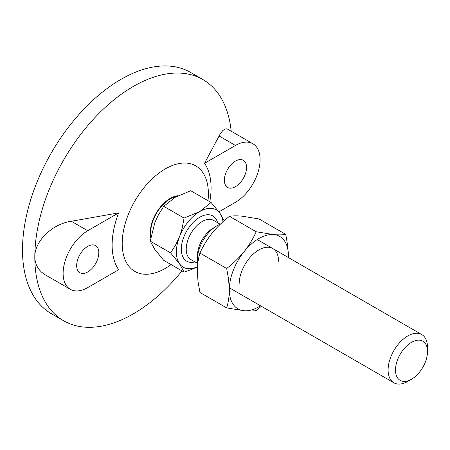 <?xml version="1.0" encoding="UTF-8"?>
<svg xmlns="http://www.w3.org/2000/svg" width="450" height="450" viewBox="0 0 450 450"><rect width="100%" height="100%" fill="white"/><g stroke="black" fill="none" stroke-linecap="round" stroke-linejoin="round"><path stroke-width="0.67" d="M395.494 370.035A22.629 13.067 -60 0 1 411.497 342.315A22.629 13.067 -60 0 1 427.5 351.557A22.629 13.067 -60 0 1 411.497 379.271A22.629 13.067 -60 0 1 395.494 370.035M197.454 266.76A33.075 19.097 -60 0 1 179.511 263.751A33.075 19.097 -60 0 1 179.511 236.739L175.511 245.199L170.584 252.889L179.511 263.751L184.089 272.098L163.732 260.347L154.89 249.536L150.227 241.138L154.89 222.525L158.31 215.078L163.732 206.331L175.146 197.331L190.738 190.738L211.095 202.494L199.766 211.545L184.089 218.087L163.732 206.331M170.584 252.889L150.227 241.138M411.497 379.271L407.807 381.403A27.855 16.082 -60 0 1 393.879 382.787A27.855 16.082 -60 0 1 388.108 370.035A27.855 16.082 -60 0 1 400.264 342A27.855 16.082 -60 0 1 421.729 334.541A27.855 16.082 -60 0 1 427.5 347.287L427.5 351.557M197.691 264.144A27.855 16.082 -60 0 1 197.303 259.875A27.855 16.082 -60 0 1 217.001 225.759A27.855 16.082 -60 0 1 220.427 224.123M150.964 236.661A27.681 15.981 -60 0 1 150.649 232.796A27.681 15.981 -60 0 1 176.805 196.408M178.155 195.711A28.288 16.329 120 0 0 150.221 233.044A28.288 16.329 120 0 0 150.733 237.949M184.089 218.087L182.053 228.757L179.511 236.739A33.075 19.097 -60 0 1 199.766 211.545A33.075 19.097 -60 0 1 220.022 213.351A33.075 19.097 -60 0 1 222.969 221.777M184.089 272.098L191.334 269.572L197.449 266.822M224.201 220.691L220.022 213.351L211.095 202.494M260.499 305.781A41.782 24.12 -60 0 1 244.08 310.736C249.041 311.147 253.086 311.079 256.213 310.534L261.366 306.276M226.671 307.896L244.08 310.736A41.782 24.12 -60 0 1 229.309 289.721C229.236 296.387 228.358 302.445 226.671 307.896L199.941 292.466L198.017 281.616L197.303 271.243C197.37 264.577 198.253 258.519 199.941 253.069C203.074 246.099 207.118 239.468 212.074 233.173C217.176 226.958 222.975 221.338 229.483 216.321C232.616 215.775 236.661 215.708 241.616 216.112L259.031 218.959L285.756 234.388C282.628 234.934 278.584 235.001 273.623 234.591A41.782 24.12 -60 0 1 288.399 255.606A41.782 24.12 -60 0 1 288.349 257.535M239.158 284.034A27.855 16.082 -60 0 1 258.851 249.924A27.855 16.082 -60 0 1 278.55 261.293M244.08 251.651A41.782 24.12 -60 0 1 273.623 234.591L256.213 231.75C253.086 238.719 249.041 245.351 244.08 251.651C238.984 257.867 233.179 263.481 226.671 268.504L228.6 279.36L229.309 289.721A41.782 24.12 -60 0 1 244.08 251.651M226.671 268.504L199.941 253.069M288.371 257.541L287.848 246.572L285.756 234.388M256.213 231.75L229.483 216.321M181.991 270.889A139.269 80.409 -60 0 1 63.652 320.788L51.345 313.678A139.269 80.409 -60 0 1 22.5 249.924A139.269 80.409 -60 0 1 83.295 109.766A139.269 80.409 -60 0 1 190.614 72.45L202.928 79.56A139.269 80.409 -60 0 1 231.176 131.197M63.652 320.788A139.269 80.409 -60 0 1 34.808 257.029L35.235 261.326L36.489 265.309L38.537 268.886L41.316 271.98L45.236 274.826L70.335 289.316A34.819 20.104 120 0 0 87.744 287.589L118.688 269.724A69.969 40.399 -60 0 1 112.129 245.087A69.969 40.399 -60 0 1 118.688 212.867L87.744 230.732A34.819 20.104 120 0 0 64.997 261.416A34.819 20.104 120 0 0 70.335 289.316M171.096 264.6A60.93 35.179 -60 0 1 122.209 243.529A60.93 35.179 -60 0 1 165.296 168.902A60.93 35.179 -60 0 1 208.384 193.776A60.93 35.179 -60 0 1 207.99 200.7M218.931 211.849L235.463 202.303A34.819 20.104 120 0 0 258.21 171.624A34.819 20.104 120 0 0 252.872 143.724A34.819 20.104 120 0 0 235.463 145.446L204.519 163.311A69.969 40.399 -60 0 1 211.078 187.954A69.969 40.399 -60 0 1 209.779 201.729M252.872 143.724L227.773 129.234L226.519 128.829L224.955 129.088L222.789 130.567L220.095 134.106L204.519 163.311M246.544 167.479A15.666 9.045 120 0 0 243.298 160.307A15.666 9.045 120 0 0 231.221 164.503A15.666 9.045 120 0 0 224.387 180.27A15.666 9.045 120 0 0 227.627 187.447A15.666 9.045 120 0 0 239.704 183.246A15.666 9.045 120 0 0 246.544 167.479M87.744 230.732L71.347 221.265C52.836 223.763 34.509 240.666 34.808 257.029A139.269 80.409 -60 0 1 95.603 116.871A139.269 80.409 -60 0 1 202.928 79.56M98.82 252.765A15.666 9.045 120 0 0 95.574 245.593A15.666 9.045 120 0 0 83.503 249.789A15.666 9.045 120 0 0 76.663 265.556A15.666 9.045 120 0 0 79.909 272.728A15.666 9.045 120 0 0 91.986 268.532A15.666 9.045 120 0 0 98.82 252.765M71.347 221.265L118.688 212.867M217.592 222.711A26.111 15.075 120 0 0 199.766 217.232A26.111 15.075 120 0 0 181.457 246.324A26.111 15.075 120 0 0 194.963 261.911M220.196 224.213L213.542 220.371A22.629 13.067 120 0 0 202.224 221.496A22.629 13.067 120 0 0 187.442 241.436A22.629 13.067 120 0 0 190.912 259.571L197.561 263.413M214.419 227.441A22.629 13.067 120 0 0 213.446 227.97A22.629 13.067 120 0 0 197.471 256.798M235.463 145.446L219.066 135.979M421.729 334.541L257.209 239.552M393.879 382.787L229.354 287.798"/></g></svg>
